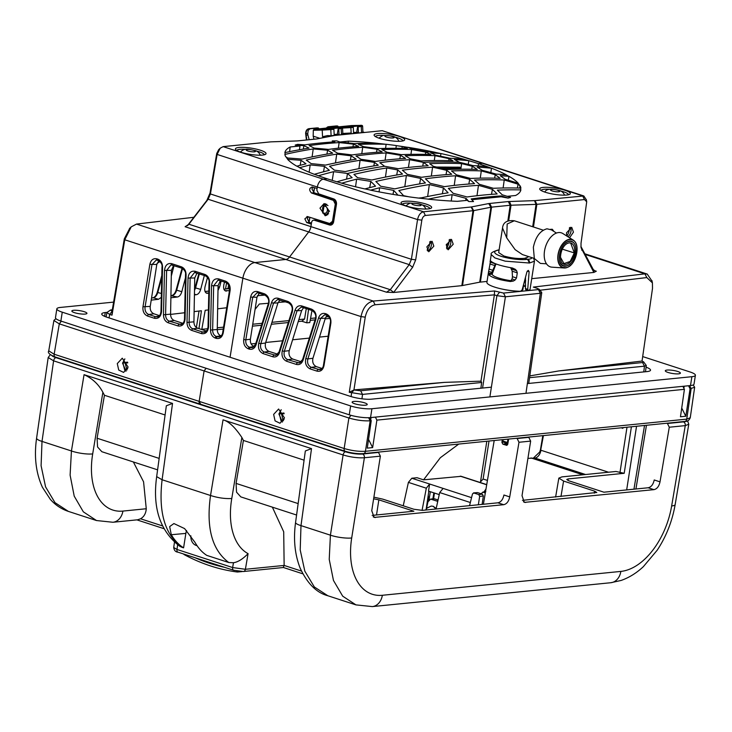 <?xml version="1.0" encoding="UTF-8"?>
<svg xmlns="http://www.w3.org/2000/svg" width="732" height="732" viewBox="0 0 732 732"><rect width="100%" height="100%" fill="white"/><g stroke="black" fill="none" stroke-linecap="round" stroke-linejoin="round"><path stroke-width="1.1" d="M539.96 290.238L646.841 277.565L652.422 282.909L652.505 288.399L642.037 361.077M558.818 370.932L641.991 361.059L643.611 361.882L642.586 362.541L558.818 370.932L529.794 375.909M643.611 361.882L646.274 365.451L644.471 366.183L529.538 377.685M375.388 417.112L376.889 420.122L684.411 389.333L682.883 386.322M684.411 389.333L680.467 416.773L685.811 416.233L690.066 388.774L694.65 387.246L693.195 384.968M376.889 420.122L372.634 447.591L367.29 448.13L371.234 420.69L370.172 420.799C363.594 421.147 356.502 420.223 348.889 417.999L204.1 370.932L199.159 401.365L200.623 404.156M683.889 388.317L684.219 386.194M688.565 385.755L690.066 388.774M685.811 416.233L681.721 408.053M350.957 415.318L348.889 417.999L344.159 448.515C351.772 450.72 358.863 451.653 365.442 451.296L686.753 419.134L690.267 417.716C689.096 420.47 687.257 421.714 684.74 421.44L684.74 421.44A3.056 2.352 -95.7 0 0 686.753 419.134L691.136 388.665L689.617 385.654M652.075 281.207L647.234 274.07L644.901 273.85L533.326 287.09L538.102 288.637L538.468 289.579L503.534 293.075L494.539 290.97L373.256 301.053C367.08 302.435 362.999 307.614 361.022 316.59L349.265 392.297L362.532 394.402L481.656 382.479L480.979 381.162L494.384 294.859L375.058 304.768L373.256 301.053L254.882 262.568L285.828 259.467A7.64 4.612 108 0 0 289.588 256.959A7.64 4.612 -72 0 1 285.828 259.467L254.882 262.568A15.28 9.232 108 0 0 242.887 278.187L230.068 357.253L242.887 278.187A15.28 9.232 -72 0 1 254.882 262.568L136.509 224.084L193.879 217.276M461.846 285.654L393.615 292.489L412.61 267.317L415.685 259.86L421.842 220.158C422.419 217.468 423.608 215.913 425.393 215.483L473.009 210.715L461.846 285.654L479.725 282.177L487.045 281.408M531.716 278.663L593.862 272.441L596.306 271.215L595.098 271.087L593.194 269.385L580.888 246.4M541.662 292.443L539.127 289.167L538.468 289.579L540.344 293.294L541.634 292.416M393.615 292.489L386.542 292.214L185.105 226.728L188.893 224.221L208.144 199.25L210.423 193.962L217.12 154.434L220.204 148.184L223.141 146.629L270.767 141.862L297.43 140.919L317.011 138.915L334.615 135.466L382.241 130.699L483.632 163.392A7.64 4.612 108 0 0 482.425 163.273L478.508 163.666A119.188 24.376 8.9 0 0 468.837 160.692A119.188 24.376 -171.1 0 0 463.932 159.302A932.156 556.018 110.4 0 0 449.933 158.24A925.294 889.554 -140.3 0 0 435.833 155.23A928.862 332.301 -87.9 0 0 430.764 152.842A933.456 570.118 -74.4 0 1 440.765 153.564L440.948 153.546A119.462 24.43 8.9 0 1 464.106 159.283L463.932 159.302M502.911 289.241A14.823 3.029 8.9 0 0 512.729 290.778M521.98 290.32A14.823 3.029 8.9 0 0 522.904 289.479L523.792 283.833M471.133 207L473.009 210.715A7.64 1.528 8.5 0 0 473.686 210.624L490.888 207.238A7.64 1.528 -171.5 0 1 491.565 207.138L510.204 205.271L508.328 201.556L488.738 203.56L471.133 207L423.517 211.768C420.525 212.49 418.539 215.098 417.551 219.591L411.393 259.293L409.215 264.618L390.284 289.698L386.542 292.214M440.765 153.564A119.188 24.376 -171.1 0 0 435.064 152.338L435.247 152.32A119.462 24.43 8.9 0 0 407.678 147.26L407.779 147.333A119.188 24.376 -171.1 0 0 397.503 145.796A929.732 907.085 48.8 0 1 402.243 146.556A933.483 347.27 96.3 0 1 407.44 148.541A928.542 553.868 110.4 0 0 377.877 148.642A928.652 892.784 -140.3 0 0 363.557 146.665A933.327 333.893 -87.9 0 0 358.451 144.424A931.799 569.112 -74.4 0 1 385.874 144.286A119.188 24.376 -171.1 0 0 377.383 143.344A924.873 551.681 110.4 0 0 354.279 143.609A926.959 891.155 -140.3 0 0 340.014 142.054A933.51 333.957 -87.9 0 0 336.903 140.919A119.188 24.376 -171.1 0 0 332.246 140.91A931.131 346.401 96.3 0 1 334.863 141.852A922.649 550.354 -69.6 0 0 304.823 144.863A931.131 895.163 39.7 0 0 297.631 144.378A119.188 24.376 8.9 0 0 296.268 144.762A119.188 24.376 8.9 0 0 295.179 145.092L299.992 145.988L290.165 146.976A119.462 24.43 8.9 0 0 284.885 152.604L285.16 152.576A119.188 24.376 8.9 0 0 285.123 154.379L284.867 154.397A119.462 24.43 8.9 0 0 285.663 156.657L286.075 156.95A119.188 24.376 8.9 0 0 287.859 159.338L287.575 159.292A119.462 24.43 8.9 0 0 296.789 166.182L296.972 166.164A119.188 24.376 8.9 0 0 299.727 167.692L299.544 167.71A119.462 24.43 8.9 0 0 314.257 174.289L314.431 174.271A119.188 24.376 8.9 0 0 318.383 175.753A119.188 24.376 8.9 0 0 327.25 178.809L323.334 179.203A7.64 4.612 108 0 0 317.331 187.008A7.64 4.612 -72 0 1 323.334 179.203L327.25 178.809A119.188 24.376 8.9 0 0 336.912 181.783A119.188 24.376 -171.1 0 0 341.817 183.174A932.156 569.322 -74.4 0 1 356.621 179.166A925.294 902.757 48.8 0 1 370.831 181.435A928.862 345.559 96.3 0 1 375.534 186.166A933.456 556.796 110.4 0 0 364.984 188.902L364.81 188.92A119.462 24.43 8.9 0 1 341.652 183.192L341.817 183.174M471.847 199.708L501.081 196.78L508.127 198.097A931.131 908.458 -131.2 0 0 501.2 195.929A922.649 563.521 105.6 0 0 471.152 198.939A931.131 333.106 -87.9 0 1 473.513 201.556A119.188 24.376 -171.1 0 1 468.855 201.556L467.181 200.348L457.354 201.327A119.462 24.43 8.9 0 1 428.101 199.159L428.376 199.131A119.188 24.376 -171.1 0 1 419.875 198.189L419.619 198.207A119.462 24.43 8.9 0 1 409.426 196.89L408.255 196.679A119.188 24.376 -171.1 0 1 397.979 195.142L398.071 195.206A119.462 24.43 8.9 0 1 370.511 190.155L370.694 190.137A119.188 24.376 -171.1 0 1 364.984 188.902M508.127 198.097A119.188 24.376 8.9 0 0 509.49 197.713A119.188 24.376 8.9 0 0 510.57 197.375A933.51 897.45 39.7 0 0 505.775 195.874A933.51 897.45 39.7 0 0 502.161 194.767A926.959 331.614 92.1 0 0 500.889 193.504A926.959 331.614 92.1 0 0 497.376 190.137A924.873 564.875 105.6 0 1 520.598 189.899L520.873 189.872A119.462 24.43 8.9 0 1 520.864 189.89L520.873 189.872M507.239 196.332L515.593 195.499A119.462 24.43 8.9 0 0 520.864 189.89M520.598 189.899A119.188 24.376 8.9 0 0 520.635 188.097L520.891 188.069A119.462 24.43 8.9 0 0 520.086 185.818L519.683 185.516A119.188 24.376 8.9 0 0 517.89 183.137L518.174 183.183A119.462 24.43 8.9 0 0 508.969 176.293L508.786 176.311A119.188 24.376 8.9 0 0 506.032 174.783L506.215 174.765A119.462 24.43 8.9 0 0 491.501 168.186L491.328 168.204A119.188 24.376 8.9 0 0 487.375 166.713A119.188 24.376 8.9 0 0 478.508 163.666L478.152 165.935L478.508 163.666L482.425 163.273A7.64 4.612 -72 0 1 483.632 163.392L583.816 195.966L534.991 200.614L508.328 201.556M564.839 190.238A15.482 3.166 8.9 0 0 543.281 187.401A15.482 3.166 8.9 0 0 539.969 189.561A15.482 3.166 8.9 0 0 545.194 192.205A15.482 3.166 8.9 0 0 566.751 195.032A15.482 3.166 8.9 0 0 569.844 194.236A15.482 3.166 8.9 0 0 564.839 190.238M426.189 204.118A15.482 3.166 8.9 0 0 404.631 201.282A15.482 3.166 8.9 0 0 401.319 203.441A15.482 3.166 8.9 0 0 406.544 206.085A15.482 3.166 8.9 0 0 428.101 208.913A15.482 3.166 8.9 0 0 431.194 208.117A15.482 3.166 8.9 0 0 426.189 204.118M446.255 244.909L451.479 239.355L453.218 244.213L448.149 249.813L446.255 244.909M426.866 246.849L432.09 241.295L433.829 246.153L428.76 251.753L426.866 246.849M218.685 149.667L216.736 153.473L210.038 193.001L206.863 200.431L208.144 199.25L308.684 231.934L289.588 256.959L308.684 231.934A7.64 4.612 108 0 0 310.908 226.627A7.64 4.612 -72 0 1 308.684 231.934L409.215 264.618L412.61 267.317M206.131 368.269L204.1 370.932L206.131 368.269M313.635 220.167L316.471 219.92L314.357 220.25A3.056 2.361 85 0 0 313.635 220.167A3.056 2.361 85 0 0 311.585 222.455L310.908 226.627L311.32 224.12L306.671 222.555L304.851 218.85L307.632 216.608L306.909 216.553M317.194 220.003L331.898 224.651M314.357 220.25L329.492 224.989A4.584 3.541 -95 0 0 330.58 225.117A4.584 3.541 -95 0 0 333.655 221.677L336.445 204.475A4.584 3.541 -95 0 0 333.728 198.921L318.649 193.843L316.828 190.137L317.331 187.008L417.551 219.591L421.842 220.158M314.54 187.685L313.772 192.608M309.901 217.322L309.114 222.299L307.321 218.594L308.401 216.855M314.394 187.639L313.625 192.525M309.755 217.276L308.977 222.244M323.452 365.305L323.992 365.634C322.922 370.008 320.589 371.847 317.002 371.142L310.112 368.901A1.528 0.924 108 0 1 311.283 367.345C308.145 365.79 307.001 362.981 307.861 358.918L320.616 318.383A1.528 0.458 -162.5 0 1 318.585 317.834C319.948 314.284 322.181 312.875 325.273 313.58L326.271 313.909C329.72 315.492 331.248 318.576 330.864 323.178L330.324 322.849L323.452 365.305C323.132 367.546 321.97 369.02 319.957 369.715L311.283 367.345L316.453 366.668C313.314 365.112 312.143 362.313 312.948 358.259L325.347 318.219L327.186 315.446M316.453 366.668L322.043 368.471M259.238 293.322L256.969 297.247L250.39 339.218C250.106 342.896 251.351 345.367 254.132 346.629L254.205 346.648M288.692 302.856A1.528 0.924 -72 0 1 288.481 302.828C291.839 305.061 292.946 307.934 291.793 311.439L279.057 351.991L275.79 355.368L264.234 352.046L269.047 351.424C265.908 349.869 264.737 347.069 265.533 343.015L277.95 302.938L279.935 300.056M269.047 351.424L277.794 354.233M303.57 307.733L301.648 310.578L289.241 350.637C288.445 354.691 289.616 357.49 292.754 359.046L301.374 361.818M310.112 368.901C306.223 366.942 304.796 363.438 305.82 358.369A1.528 0.458 17.5 0 0 307.861 358.918L312.948 358.259M312.216 310.505A1.528 0.924 -72 0 1 312.006 310.478A1.528 0.924 -72 0 1 311.512 309.105C315.401 311.063 316.828 314.568 315.803 319.628A1.528 0.458 -162.6 0 1 315.318 319.097L302.572 359.641A1.528 0.458 17.4 0 0 303.066 360.181C301.703 363.731 299.47 365.149 296.378 364.435L286.596 361.251C282.708 359.302 281.271 355.789 282.305 350.729A1.528 0.458 17.5 0 0 284.336 351.269L297.091 310.734L301.145 307.147L302.106 307.239M301.648 310.578L297.091 310.734A1.528 0.458 -162.5 0 1 295.06 310.185C296.423 306.644 298.656 305.226 301.758 305.939L311.512 309.105M288.472 302.828A1.528 0.924 -72 0 1 287.987 301.465C291.876 303.414 293.312 306.918 292.288 311.988A1.528 0.458 -162.6 0 1 291.793 311.448M279.057 351.991A1.528 0.458 17.4 0 0 279.542 352.531C278.187 356.081 275.955 357.5 272.853 356.786L263.072 353.602A1.528 0.924 108 0 1 264.234 352.046C261.104 350.5 259.961 347.691 260.812 343.628L273.576 303.085A1.528 0.458 -162.5 0 1 271.545 302.545C272.908 298.995 275.131 297.576 278.233 298.29L287.987 301.465M263.072 353.602C259.183 351.653 257.755 348.139 258.78 343.079A1.528 0.458 17.5 0 0 260.812 343.628L265.533 343.015M264.947 295.179A1.528 0.924 -72 0 1 264.472 293.816C268.351 295.765 269.788 299.278 268.763 304.338A1.528 0.458 -162.6 0 1 268.269 303.798L255.532 344.342A1.528 0.458 17.4 0 0 256.026 344.882C254.663 348.432 252.43 349.85 249.338 349.137L248.313 348.807C244.863 347.224 243.335 344.132 243.719 339.538L245.815 339.831L252.714 297.384L257.005 292.791L257.966 292.882M243.719 339.538L250.618 297.091C251.689 292.718 254.022 290.878 257.609 291.583L264.462 293.816M361.947 398.812L362.532 394.402L360.647 390.769L353.931 389.982L365.241 317.157C366.814 309.993 370.09 305.857 375.058 304.768M351.104 396.598L351.58 393.047L353.931 389.982L349.265 392.297M354.004 389.891L444.416 382.378L480.979 381.162M360.647 390.769L444.416 382.378M499.316 292.526L496.9 295.673L494.384 294.859L494.539 290.97M480.887 388.216L481.656 382.479M482.571 388.052L496.9 295.673L505.409 296.789L540.344 293.294L526.088 392.471M325.347 318.219L320.616 318.383L324.669 314.797L325.63 314.888M302.572 359.641L299.315 363.017L287.758 359.696A1.528 0.924 108 0 0 286.596 361.251M292.754 359.046L287.758 359.696C284.62 358.14 283.485 355.331 284.336 351.269L289.241 350.637M277.95 302.938L273.576 303.085L277.629 299.498L278.59 299.589M265.167 295.216A1.528 0.924 -72 0 1 264.966 295.188C268.315 297.412 269.422 300.285 268.269 303.798M255.532 344.342L252.275 347.718L249.475 347.252C246.702 345.989 245.476 343.509 245.815 339.831L250.39 339.218M282.396 422.044L278.91 413.964L281.234 409.728M284.483 417.926L279.963 423.252L275.067 420.873L273.64 414.394L278.618 409.023L284.483 417.926M371.234 420.69L369.697 417.661M370.721 419.674L371.051 417.542M372.634 447.591L368.544 439.41M503.085 439.63L502.884 441.021L504.796 442.787L506.992 443.5L507.413 442.494L502.884 441.021M507.88 443.409L506.992 443.5M507.944 439.145L507.413 442.494L508.054 442.43M468.251 164.425L468.837 160.692A933.437 563.786 -72 0 0 454.435 159.576A930.39 339.685 -85.8 0 1 459.339 162.284A933.51 563.841 108 0 0 423.352 162.394A933.51 563.841 -72 0 1 459.339 162.284A930.39 901.641 43.7 0 1 472.964 165.597A933.437 563.786 -72 0 1 487.375 166.713M332.237 180.383L333.609 171.672A930.39 901.641 -136.3 0 1 347.471 173.484L346.584 179.12L347.471 173.484A933.51 563.841 -72 0 1 384.565 166.274A933.135 340.691 -85.8 0 0 379.798 162.696A933.437 563.786 108 0 1 409.627 159.704A933.135 904.304 43.7 0 1 423.352 162.394L422.767 166.1L423.352 162.394A933.135 340.691 94.2 0 1 428.156 165.734A933.437 563.786 -72 0 0 398.327 168.717A933.135 904.304 -136.3 0 0 384.565 166.274A933.51 563.841 108 0 0 347.471 173.484A930.39 339.685 94.2 0 1 352.138 177.693A933.437 563.786 108 0 0 336.912 181.783M418.585 198.088L421.769 197.768M449.21 239.73A8.445 5.106 -72 0 1 449.073 242.063A8.445 5.106 -72 0 1 446.502 248.111M429.821 241.67A8.445 5.106 -72 0 1 429.675 244.003A8.445 5.106 -72 0 1 427.113 250.051M569.441 227.698A8.445 5.106 -72 0 1 569.295 230.031A8.445 5.106 -72 0 1 566.778 236.015M550.135 189.295A13.899 2.846 8.9 0 0 544.242 189.268A13.899 2.846 8.9 0 0 541.067 190.448M568.526 194.749A13.899 2.846 8.9 0 0 563.603 191.811A13.899 2.846 8.9 0 0 560.255 190.878M550.94 229.226A5.609 3.386 -72 0 1 551.242 229.757M550.519 229.381L552.321 229.262L553.987 231.486M534.991 200.614L536.858 204.329L584.484 199.561L586.716 201.785L581.016 243.308L581.034 247.672L593.862 272.441M566.696 235.96L566.486 232.877L571.71 227.323L573.449 232.172L569.56 237.772M586.387 199.891L583.816 195.966M533.463 226.993L536.858 204.329A7.64 1.519 -171.5 0 1 536.053 204.374L511.018 205.216A7.64 1.519 8.5 0 0 510.204 205.271L507.862 220.872M570.329 227.286A5.609 3.386 -72 0 1 570.969 231.339A5.609 3.386 -72 0 1 567.822 236.674M402.417 204.329A13.899 2.846 -171.1 0 1 405.592 203.148A13.899 2.846 -171.1 0 1 411.485 203.176M421.605 204.759A13.899 2.846 -171.1 0 1 424.953 205.692A13.899 2.846 -171.1 0 1 429.876 208.629M450.098 239.318A5.609 3.386 -72 0 1 450.738 243.372A5.609 3.386 -72 0 1 446.987 248.999M430.709 241.258A5.609 3.386 -72 0 1 431.349 245.312A5.609 3.386 -72 0 1 427.598 250.939M370.694 190.137A929.997 568.014 -74.4 0 1 379.633 187.776L379.057 191.875M397.979 195.142A930.262 346.08 96.3 0 0 393.734 190.43A923.125 900.644 -131.2 0 0 379.633 187.776M408.255 196.679A929.732 893.818 -140.3 0 0 403.552 195.673A933.483 333.948 -87.9 0 0 398.839 190.558A928.542 567.126 -74.4 0 1 429.327 184.583A928.652 906.033 48.8 0 1 443.436 187.923A933.327 347.215 96.3 0 1 448.121 192.809A931.799 555.808 110.4 0 0 419.875 198.189M428.376 199.131A924.873 564.875 -74.4 0 1 452.129 194.666A926.959 904.386 48.8 0 1 466.064 198.381A933.51 347.279 96.3 0 1 468.855 201.556M519.683 185.516A929.732 345.879 -83.7 0 0 518.064 184.217A933.483 910.754 -131.2 0 0 504.238 180.008A928.542 567.126 105.6 0 0 474.51 180.063A928.652 332.218 92.1 0 1 477.95 183.046A928.652 332.218 92.1 0 1 479.378 184.318A933.327 897.276 39.7 0 1 483.44 185.452A933.327 897.276 39.7 0 1 493.359 188.289A931.799 555.808 -69.6 0 1 520.635 188.097M508.786 176.311A929.997 568.014 105.6 0 0 500.221 175.698A923.125 330.242 92.1 0 1 505.135 179.276A930.262 894.33 39.7 0 1 517.89 183.137M491.328 168.204A932.156 569.322 105.6 0 0 477.182 167.097A925.294 331.02 92.1 0 1 482.159 170.291A928.862 892.985 39.7 0 1 496.122 174.097A933.456 556.796 -69.6 0 1 506.032 174.783M478.463 185.352A932.092 909.4 -131.2 0 1 491.346 189.021A932.092 909.4 -131.2 0 1 492.416 189.341A932.65 346.959 -83.7 0 1 492.782 189.689A932.65 346.959 -83.7 0 1 497.138 193.962A930.747 555.185 -69.6 0 0 467.071 196.972A932.65 896.627 -140.3 0 0 453.108 193.275A932.092 333.453 -87.9 0 0 448.341 188.371A926.831 566.083 105.6 0 1 478.463 185.352L476.999 195.728M432.575 167.189A933.282 910.553 -131.2 0 1 445.66 170.117A933.282 910.553 -131.2 0 1 446.804 170.391A933.465 347.27 -83.7 0 1 447.197 170.693A933.465 347.27 -83.7 0 1 451.726 174.262A933.456 556.796 -69.6 0 0 421.541 177.29A933.465 897.405 -140.3 0 0 407.285 174.344A933.282 333.874 -87.9 0 0 402.371 170.208A932.156 569.322 105.6 0 1 432.575 167.189L431.322 176.055M454.929 173.621A930.088 332.74 92.1 0 1 456.466 174.857A932.888 896.856 39.7 0 1 460.84 175.936A932.888 896.856 39.7 0 1 470.594 178.434A933.154 556.613 -69.6 0 1 500.166 178.324A930.985 346.346 -83.7 0 0 495.253 174.738A933.236 910.507 -131.2 0 0 481.29 170.913A931.205 568.746 105.6 0 0 451.525 170.977A930.088 332.74 92.1 0 1 454.929 173.621M431.825 165.212A931.278 333.161 92.1 0 1 433.426 166.356A932.211 896.206 39.7 0 1 437.974 167.354A932.211 896.206 39.7 0 1 447.664 169.55A933.501 556.823 -69.6 0 1 477.273 169.431A931.982 346.721 -83.7 0 0 472.268 166.237A932.733 910.022 -131.2 0 0 461.618 163.62A932.733 569.679 105.6 0 0 429.629 163.694A931.278 333.161 92.1 0 1 431.825 165.212M396.707 175.021L397.641 169.934A932.211 346.803 96.3 0 1 402.527 174.07A933.501 556.823 110.4 0 0 371.838 179.99A931.982 895.986 -140.3 0 0 357.6 177.711A932.733 333.682 -87.9 0 0 353.931 174.399A932.733 569.679 -74.4 0 1 386.743 167.985L385.462 177.08M397.641 169.934A931.278 908.595 -131.2 0 0 386.743 167.985M425.42 182.963A933.154 556.613 110.4 0 0 394.768 188.874A930.985 895.026 39.7 0 0 380.64 186.212A933.236 333.865 -87.9 0 0 375.855 181.472A931.205 568.746 -74.4 0 1 406.379 175.497A930.088 907.442 48.8 0 1 420.625 178.443A932.888 347.05 96.3 0 1 425.42 182.963M455.588 175.781A932.815 910.096 -131.2 0 1 468.581 179.084A932.815 910.096 -131.2 0 1 469.697 179.377A933.181 347.16 -83.7 0 1 470.081 179.706A933.181 347.16 -83.7 0 1 474.528 183.631A932.605 556.293 -69.6 0 0 444.388 186.651A933.181 897.139 -140.3 0 0 430.26 183.32A932.815 333.71 -87.9 0 0 425.411 178.8A929.997 568.014 105.6 0 1 455.588 175.781L454.224 185.416M490.815 172.624L491.501 168.186M508.328 180.228L508.969 176.293M520.086 185.818L519.656 188.069M518.064 184.217L517.368 188.014M504.238 180.008L503.113 187.987M501.2 195.929L501.081 196.78M466.064 198.381L465.68 200.495M452.129 194.666L451.232 201.035M443.436 187.923L442.366 193.751M429.327 184.583L427.644 196.515M393.734 190.43L393.011 194.383M370.831 181.435L369.697 187.648M356.621 179.166L355.542 186.779M492.416 189.341L491.501 194.355M446.804 170.391L446.017 174.664M481.29 170.913L480.274 178.141M495.253 174.738L494.622 178.16M461.618 163.62L460.831 169.211M460.638 169.211L460.025 167.198L436.592 167.042M472.268 166.237L471.71 169.275M419.628 183.906L420.625 178.443M406.379 175.497L404.805 186.687M469.697 179.377L468.846 184.025M322.702 210.807L323.48 205.994L323.937 204.786L323.992 206.131C326.426 206.232 327.552 207.787 327.36 210.789C326.38 213.378 324.917 213.964 322.949 212.536L322.702 210.807M322.949 212.536L323.992 206.131M325.392 203.679L323.974 204.759L325.072 204.429L327.991 205.546M328.567 213.36L326.179 214.815L322.611 212.911M524.515 281.106A17.879 3.66 8.9 0 0 525.732 280.85M495.985 263.932L492.261 273.924A17.879 3.66 8.9 0 0 511.146 280.722M264.746 295.115L257.389 295.71M308.565 309.362L306.772 322.83L309.801 322.583L311.978 310.469M285.462 301.849L278.114 302.462M268.415 303.268L259.338 304.018L255.065 309.398M187.438 225.703L188.893 224.221L390.284 289.698L393.679 292.397M397.503 145.796L396.332 145.577A119.462 24.43 8.9 0 0 386.13 144.259L385.563 148.395M377.383 143.344L377.657 143.316A119.462 24.43 8.9 0 0 348.405 141.148L339.877 141.999M332.246 140.91L333.655 141.935M240.92 152.238A15.482 3.166 8.9 0 0 262.477 155.074A15.482 3.166 8.9 0 0 265.57 154.269A15.482 3.166 8.9 0 0 260.565 150.27A15.482 3.166 8.9 0 0 239.007 147.443A15.482 3.166 8.9 0 0 235.704 149.593A15.482 3.166 8.9 0 0 240.92 152.238M379.569 138.357A15.482 3.166 8.9 0 0 401.127 141.185A15.482 3.166 8.9 0 0 404.22 140.388A15.482 3.166 8.9 0 0 399.215 136.39A15.482 3.166 8.9 0 0 377.657 133.563A15.482 3.166 8.9 0 0 374.354 135.713A15.482 3.166 8.9 0 0 379.569 138.357M446.694 247.873L446.749 244.351M54.525 319.802L53.903 320.506L59.301 323.855L204.1 370.932L199.159 401.365A3.056 1.848 -72 0 0 200.147 404.101L55.147 356.96C49.556 354.7 47.424 352.668 48.76 350.866L54.159 354.224L59.301 323.855L61.342 321.202M128.118 367.089L122.271 358.195L117.285 363.566L118.721 370.044L123.607 372.414L128.118 367.089M129.802 228.192L124.312 238.833L112.042 311.338L112.005 315.163L124.76 239.785L131.211 226.865L136.509 224.084M112.005 315.163L109.69 314.403L112.042 311.338M156.849 258.826C153.263 258.122 150.929 259.952 149.859 264.334L142.969 306.781C142.575 311.384 144.103 314.467 147.553 316.05L154.443 318.292C158.542 318.942 160.912 316.672 161.552 311.466L162.559 267.107C162.431 263.081 160.857 260.427 157.847 259.155L156.849 258.826A1.528 0.924 108 0 0 157.334 260.189A1.528 0.924 108 0 0 157.554 260.226M171.617 263.63C167.518 262.98 165.148 265.249 164.508 270.447L163.474 314.797C163.602 318.832 165.167 321.485 168.177 322.757L177.968 325.941C182.067 326.591 184.437 324.313 185.068 319.115L186.084 274.756C185.955 270.721 184.382 268.068 181.371 266.805L171.617 263.63A1.528 0.924 108 0 0 172.102 264.993A1.528 0.924 108 0 0 172.322 265.021M195.133 271.279C191.034 270.62 188.664 272.89 188.032 278.087L186.999 322.446C187.127 326.481 188.691 329.135 191.702 330.407L201.483 333.582C205.582 334.24 207.952 331.962 208.593 326.765L209.608 282.406C209.471 278.37 207.906 275.717 204.896 274.445L195.133 271.279A1.528 0.924 108 0 0 195.618 272.643A1.528 0.924 108 0 0 195.837 272.67M218.658 278.919C214.558 278.27 212.189 280.539 211.548 285.736L210.514 330.086C210.642 334.121 212.216 336.775 215.226 338.047L216.251 338.385C219.838 339.09 222.162 337.251 223.233 332.877L230.113 290.421C230.498 285.819 228.97 282.735 225.52 281.152L218.658 278.919A1.528 0.924 108 0 0 219.143 280.292A1.528 0.924 108 0 0 219.362 280.319M198.985 328.622L201.401 310.752L194.108 311.612M184.656 312.738L170.574 314.403M201.776 329.537L205.198 310.295L208.41 309.92M217.651 308.822L226.71 307.751M229.473 290.714L224.925 290.659M224.55 282.049L223.891 284.565C223.123 288.683 223.983 290.851 226.463 291.071L225.639 291.016M221.183 280.951L219.563 287.127L218.063 286.697M217.99 290.467L219.563 287.127M208.794 293.203L206.049 292.937M207.504 277.373L205.015 286.843C204.246 290.961 205.106 293.129 207.586 293.34L206.763 293.285M204.347 275.479L200.687 289.405L195.554 287.923L194.502 290.43M194.438 294.2L196.258 294.722C198.28 294.31 199.754 292.544 200.687 289.405M196.258 294.722L194.419 294.941M185.452 277.849L181.81 291.684L176.677 290.201C175.689 293.276 174.216 295.051 172.258 295.518A1.528 1.208 -96.8 0 0 171.883 295.49C173.749 294.941 175.177 293.102 176.156 289.973L176.677 290.201L182.552 268.47M170.922 295.673L177.391 297C179.404 296.588 180.877 294.813 181.81 291.684M177.391 297L170.885 297.768M171.288 276.11L174.042 265.625M151.542 298.006L153.381 297.796L158.515 299.269L151.213 300.138M159.933 261.498L157.014 263.493M158.515 299.269L161.305 297.366M182.936 323.343L174.344 320.515C171.91 319.536 170.657 317.413 170.583 314.147L171.398 270.337L173.585 265.478M159.475 315.638L153.903 313.799C151.167 312.537 149.941 310.066 150.234 306.388L156.794 264.472L158.817 260.711M221.128 335.897L221.027 335.86C218.594 334.881 217.34 332.758 217.267 329.492L218.081 285.645L220.387 280.695M206.397 331.056L197.686 328.192C195.252 327.204 193.998 325.081 193.925 321.824L194.739 277.986L196.981 273.082M209.608 282.406L209.041 282.287L208.034 326.646L208.593 326.765M208.034 326.646C207.687 329.894 206.488 331.733 204.448 332.163L202.654 332.026A1.528 0.924 -72 0 0 201.483 333.582M205.994 331.44L202.654 332.026L192.864 328.842C190.448 327.826 189.195 325.703 189.112 322.473L190.146 278.123L194.547 272.487L195.49 272.578M186.084 274.756L185.525 274.637L184.51 318.996C184.162 322.245 182.973 324.084 180.923 324.514L169.348 321.202C166.923 320.177 165.67 318.054 165.588 314.833L166.621 270.474L171.023 264.838L171.974 264.929M184.51 318.996L185.068 319.115M177.968 325.941A1.528 0.924 -72 0 1 179.13 324.377L182.469 323.791M162.559 267.107L162.001 266.997L160.985 311.347L161.552 311.466M160.985 311.347C160.637 314.595 159.448 316.444 157.407 316.865L155.605 316.736A1.528 0.924 -72 0 0 154.443 318.292M158.945 316.142L155.605 316.736L148.715 314.495C145.942 313.232 144.726 310.761 145.055 307.074L151.954 264.627L156.255 260.034L157.206 260.135M142.969 306.781L150.234 306.388M230.113 290.421L229.574 290.092L222.693 332.548C222.491 334.606 221.32 336.079 219.197 336.967L216.388 336.491C213.964 335.476 212.71 333.353 212.628 330.123L213.662 285.773L218.072 280.127L219.014 280.228M222.693 332.548L223.233 332.877M196.368 327.506L199.049 311.027M329.803 318.402L325.145 318.868M315.071 319.875L310.194 320.369M205.71 330.827L206.68 330.727M217.258 329.675L223.26 329.071M252.439 326.152L261.534 325.237M271.343 324.258L288.298 322.556M298.244 321.558L301.776 321.211L304.567 319.042L306.269 308.611M306.772 322.83L301.776 321.211M251.158 343.93L255.807 343.464M265.707 342.475L282.57 340.792M292.599 339.785L309.343 338.111M319.5 337.095L328.156 336.226M328.714 316.627L325.905 316.91M315.574 317.935L310.542 318.447M124.87 358.9L122.555 363.127L126.041 371.216M311.484 223.104L309.142 222.308L306.671 222.555M216.736 153.473L217.12 154.434L317.331 187.008L317.093 188.481L312.436 187.035C309.16 187.996 308.84 189.972 311.466 192.983L333.472 200.394L335.293 204.1L332.502 221.302L329.72 223.507L307.632 216.608M330.471 223.608L329.72 223.507M312.436 187.035L311.933 186.962M319.966 208.172L325.237 215.803L329.29 211.2L324.111 203.56L319.966 208.172M332.502 221.302L333.344 221.22L331.715 223.315M330.727 223.562L331.999 223.434M333.344 221.22L336.034 204.027L335.293 204.1M312.893 187.182L311.951 189.03L314.055 192.726L334.734 199.754L336.034 204.027M333.609 171.672A933.437 563.786 108 0 0 318.383 175.753M409.627 159.704L408.41 167.454M446.383 244.241L448.323 244.845M223.946 289.277L229.647 288.179M112.06 311.237L110.559 310.02L112.325 309.691M107.275 312.235L106.927 312.61L109.69 314.403L109.022 317.898M206.863 200.431L187.621 225.41M264.252 154.781A13.899 2.846 8.9 0 0 259.329 151.844A13.899 2.846 8.9 0 0 255.98 150.911M245.861 149.328A13.899 2.846 8.9 0 0 239.977 149.31A13.899 2.846 8.9 0 0 236.802 150.49M394.63 137.03A13.899 2.846 -171.1 0 1 397.979 137.964A13.899 2.846 -171.1 0 1 402.902 140.901M375.452 136.6A13.899 2.846 -171.1 0 1 378.627 135.429A13.899 2.846 -171.1 0 1 384.51 135.447M435.064 152.338A929.997 554.737 110.4 0 0 426.582 151.762A923.125 887.468 39.7 0 0 412.482 149.154A930.262 332.795 -87.9 0 0 407.779 147.333M285.16 152.576A924.873 551.681 -69.6 0 1 309.032 148.139A926.959 344.845 -83.7 0 0 305.29 146.309A926.959 344.845 -83.7 0 0 303.917 145.668A933.51 910.773 -131.2 0 0 300.166 145.412A933.51 910.773 -131.2 0 0 295.179 145.092M286.075 156.95A929.732 332.612 92.1 0 1 287.731 158.02A933.483 897.423 39.7 0 1 302.051 159.091A928.542 553.868 -69.6 0 1 332.694 153.171A928.652 345.477 -83.7 0 0 329.116 151.094A928.652 345.477 -83.7 0 0 327.616 150.27A933.327 910.599 -131.2 0 0 323.443 149.859A933.327 910.599 -131.2 0 0 313.223 148.953A931.799 569.112 105.6 0 0 285.123 154.379M296.972 166.164A929.997 554.737 -69.6 0 1 305.994 163.831A923.125 343.418 -83.7 0 0 301.072 160.308A930.262 907.616 -131.2 0 0 287.859 159.338M314.431 174.271A932.156 556.018 -69.6 0 1 329.363 170.309A925.294 344.223 -83.7 0 0 324.505 166.374A928.862 906.243 -131.2 0 0 310.176 164.92A933.456 570.118 105.6 0 0 299.727 167.692M339.136 142.594A932.65 909.931 48.8 0 1 353.437 144.149A932.092 346.758 96.3 0 1 358.625 146.4A926.831 552.852 -69.6 0 0 328.503 149.41A932.092 896.096 39.7 0 0 315.236 148.184A932.092 896.096 39.7 0 0 314.129 148.084A932.65 333.655 92.1 0 0 313.735 147.891A932.65 333.655 92.1 0 0 309.078 145.604A930.747 568.471 105.6 0 1 339.136 142.594L338.349 148.175M386.13 152.933A933.465 910.727 48.8 0 1 400.477 155.321A933.282 347.197 96.3 0 1 405.555 158.405A932.156 556.018 -69.6 0 0 375.351 161.424A933.282 897.231 39.7 0 0 362.12 159.448A933.282 897.231 39.7 0 0 360.958 159.283A933.465 333.938 92.1 0 0 360.556 159.009A933.465 333.938 92.1 0 0 355.944 155.962A933.456 570.118 105.6 0 1 386.13 152.933L385.105 160.198M352.705 156.858A930.088 346.007 -83.7 0 0 351.131 155.852A932.888 910.178 -131.2 0 0 346.675 155.294A932.888 910.178 -131.2 0 0 336.72 154.123A933.154 569.935 105.6 0 0 306.223 160.088A930.985 333.06 92.1 0 1 311.146 163.62A933.236 897.185 39.7 0 1 325.475 165.093A931.205 555.451 -69.6 0 1 356.164 159.173A930.088 346.007 -83.7 0 0 352.705 156.858M376.065 163.575A931.278 346.456 -83.7 0 0 374.473 162.403A932.211 909.51 -131.2 0 0 369.88 161.699A932.211 909.51 -131.2 0 0 360.08 160.271A933.501 570.155 105.6 0 0 329.546 166.237A931.982 333.417 92.1 0 1 334.442 170.181A932.733 896.709 39.7 0 1 345.275 171.581A932.733 556.366 -69.6 0 1 378.252 165.222A931.278 346.456 -83.7 0 0 376.065 163.575M405.217 155.751A933.501 570.155 -74.4 0 1 434.991 155.687A931.982 909.29 48.8 0 1 449.1 158.707A932.733 346.995 96.3 0 1 452.962 160.802A932.733 556.366 110.4 0 0 421.138 160.93A931.278 895.3 39.7 0 0 410.268 158.826A932.211 333.49 -87.9 0 0 405.217 155.751M411.631 149.538A930.985 908.311 -131.2 0 1 425.759 152.146A933.236 347.178 96.3 0 1 430.91 154.534A931.205 555.451 110.4 0 0 401.301 154.653A930.088 894.165 -140.3 0 0 386.972 152.256A932.888 333.737 -87.9 0 0 381.894 149.602A933.154 569.935 -74.4 0 1 411.631 149.538L410.945 154.361M362.706 147.278A933.181 910.452 48.8 0 1 377.044 149.255A932.815 347.023 96.3 0 1 382.186 151.917A929.997 554.737 -69.6 0 0 352.01 154.937A932.815 896.782 39.7 0 0 338.751 153.327A932.815 896.782 39.7 0 0 337.608 153.198A933.181 333.838 92.1 0 0 337.205 152.961A933.181 333.838 92.1 0 0 332.566 150.298A932.605 569.597 105.6 0 1 362.706 147.278L361.791 153.711M310.176 164.92L309.151 172.221M324.505 166.374L323.517 171.8M301.072 160.308L300.157 165.322M313.223 148.953L312.097 156.904M327.616 150.27L326.911 154.113M289.588 151.652L290.165 146.976M299.992 145.988L299.461 149.749M303.917 145.668L303.286 149.081M348.176 142.914L348.405 141.148M402.243 146.556L401.905 148.386M396.332 145.577L395.902 148.303M440.563 156.209L440.948 153.546M443.464 168.589A928.258 560.666 -72 0 1 459.806 168.817L459.961 169.037M459.971 168.516L460.062 169.119M457.674 167.116L459.303 167.692A929.183 561.224 -72 0 0 438.733 167.518M353.437 144.149L352.952 146.784M400.477 155.321L399.837 158.798M350.353 160.116L351.131 155.852M336.72 154.123L335.476 162.916M373.832 165.926L374.473 162.403M360.08 160.271L358.9 168.644M449.1 158.707L448.743 160.665M434.991 155.687L434.305 160.555M425.759 152.146L425.347 154.379M377.044 149.255L376.486 152.311M323.892 204.859L322.574 207.925L322.693 210.907M325.054 214.732L326.527 215.428M304.567 319.042L298.848 319.619M288.911 320.607L271.947 322.309M262.148 323.288L252.741 324.23M223.571 327.149L217.294 327.78M207.696 328.741L201.812 329.327M151.551 297.933L153.006 297.768A1.528 1.208 -96.8 0 1 153.381 297.796C155.34 297.329 156.813 295.554 157.801 292.48L161.397 293.514M327.607 128.384L329.51 126.828L337.791 126.023M337.004 125.995A4.584 2.891 94.5 0 0 336.683 125.941A4.584 2.891 94.5 0 0 336.354 125.941L339.675 127.176M309.206 139.739L307.916 135.145L306.067 134.999A57.306 36.197 -85.5 0 1 306.854 139.977M305.903 134.67L306.077 133.535L307.742 133.672L307.916 135.145M307.742 133.672L308.218 130.323L310.121 128.768L318.402 127.963M317.615 127.935A4.584 2.891 94.5 0 0 317.295 127.88A4.584 2.891 94.5 0 0 316.965 127.89L320.277 129.116M351.543 125.721L333.737 127.578M358.415 132.272L353.565 132.757L353.291 127.359A0.915 0.705 -95.7 0 0 352.842 126.535L357.692 126.05A0.915 0.705 84.3 0 1 358.14 126.874L358.415 132.272L353.556 132.483M357.692 126.05L356.713 132.309M333.902 129.299A0.915 0.705 -95.7 0 0 333.453 128.484L338.294 127.999A0.915 0.705 84.3 0 1 338.751 128.814L339.026 134.212L334.176 134.697L333.902 129.299L330.8 129.61L331.111 135.713L361.553 132.666L361.242 126.563A0.915 0.705 -95.7 0 0 360.492 125.666L351.607 125.556L334.561 127.267M342.823 133.471L351.15 133.004L341.451 133.974L342.841 133.746L342.567 128.347L338.751 128.814M349.64 126.316L348.029 126.343C339.309 126.718 336.683 126.984 340.142 127.139L340.572 127.688L340.142 127.139L341.734 127.112C347.801 127.02 356.347 126.169 349.64 126.316L349.283 126.947M357.591 125.52L355.981 125.547C347.261 125.922 344.635 126.188 348.093 126.343L348.514 126.892L348.093 126.343L349.686 126.316C355.752 126.224 364.298 125.373 357.591 125.52L357.234 126.151M339.026 134.212L334.167 134.432M338.294 127.999L337.315 134.249M330.251 128.256L328.641 128.292C319.921 128.667 317.295 128.924 320.753 129.079L321.174 129.637L320.753 129.079L322.345 129.052C328.403 128.96 336.949 128.109 330.251 128.256L329.894 128.896M338.202 127.46L336.592 127.496C327.872 127.871 325.246 128.127 328.705 128.283L329.125 128.841L328.705 128.283L330.297 128.256C336.354 128.164 344.9 127.313 338.202 127.46L337.845 128.1M333.435 128.375L330.041 128.713A0.915 0.705 84.3 0 1 330.8 129.61L322.208 130.086L322.547 136.747L327.442 135.594L329.876 136.381M331.111 135.713L327.442 135.594M364.335 132.492L362.926 132.062L362.633 126.334L358.14 126.874M362.926 132.035L361.553 132.666M313.918 139.263L313.177 136.152L313.305 130.25L322.208 130.086A0.915 0.586 -91.1 0 1 322.739 129.116L330.041 128.713M342.567 128.347C342.567 127.414 341.624 127.103 339.74 127.414A0.915 0.586 -91.1 0 0 339.712 127.414L331.468 127.725M313.305 130.25L314.568 129.262L322.739 129.116M313.79 129.5L331.532 127.569L314.486 129.271M313.177 136.152L319.921 138.339M352.824 126.435L333.865 127.487M322.766 129.61L322.345 129.052L322.766 129.61M328.641 128.292L328.284 128.924M330.718 128.814L330.297 128.256L330.718 128.814M336.592 127.496L336.235 128.127M342.155 127.661L341.734 127.112L342.155 127.661M348.029 126.343L347.682 126.984M355.981 125.547L355.633 126.188M350.106 126.865L349.686 126.316L350.106 126.865M570.841 264.984A14.823 8.949 -72 0 1 564.198 267.976A14.823 8.949 -72 0 1 558.031 254.562A14.823 8.949 -72 0 1 573.257 240.105A14.823 8.949 -72 0 1 576.871 246.437M562.954 267.427L565.433 267.683C575.956 267.454 581.977 242.155 571.93 239.822A14.521 8.766 108 0 0 569.633 239.584A14.521 8.766 108 0 0 558.589 252.723A14.521 8.766 108 0 0 562.954 267.427A14.521 8.766 108 0 0 565.241 267.665M573.257 240.105L562.881 233.554A17.879 10.797 108 0 0 544.517 250.994A17.879 10.797 108 0 0 551.946 267.171L564.198 267.976M556.466 233.06L551.379 229.848L546.987 228.805C540.17 230.617 535.623 236.802 533.344 247.334L534.333 258.533L540.408 263.41L546.475 263.804M514.331 220.771L507.166 223.983L506.727 237.882L502.527 228.018C503.113 222.372 507.047 219.957 514.331 220.771L543.263 230.177M502.527 228.027L498.675 252.613L503.891 255.99C511.275 258.131 518.174 258.908 524.588 258.332L527.973 257.124L528.083 256.41M534.287 258.433L522.41 254.571L515.108 249.63L506.727 237.882M490.12 261.782L491.254 254.544L494.878 257.911L505.162 261.159L529.456 263.017L527.598 259.311L524.588 258.332M499.078 250.051A18.785 4.227 8 0 0 499.059 250.051A18.794 4.218 -172 0 0 501.301 256.356A18.794 4.218 -172 0 0 527.552 259.311A18.785 4.218 7.9 0 0 527.598 259.311L527.635 259.302A3.056 2.361 85.8 0 1 529.501 262.312M525.503 277.364L525.42 288.564L525.796 289.762L528.248 290.503A21.85 4.465 8.9 0 0 530.087 289.094L531.734 278.553M527.552 259.311A3.056 2.333 82.1 0 1 529.456 263.017L534.452 261.205L533.692 258.24M528.248 290.503L527.717 289.314L529.126 271.673L528.339 270.401A21.85 4.465 -171.1 0 1 528.294 270.401A21.85 4.465 -171.1 0 1 528.248 270.41L526.921 271.892L522.163 289.863L520.58 291.272A21.85 4.465 8.9 0 1 498.053 288.097A21.85 4.465 8.9 0 1 486.908 282.332L488.628 271.343L488.528 274.445C491.218 277.446 498.492 279.816 510.341 281.536L513.416 281.033L515.154 279.963L516.49 278.004L517.295 272.862L516.6 270.703L515.246 269.303L512.455 268.022C500.67 265.936 493.395 263.575 490.641 260.931L488.628 271.343L491.748 272.359L495.052 265.387L495.107 263.593M533.299 268.571L531.771 278.279M523.49 285.773A18.492 3.779 -171.1 0 1 525.503 286.862M490.641 260.931L490.083 262.083L495.152 263.73M510.634 267.711L512.153 270.95L512.455 276.934L512.034 278.956L510.341 281.536M495.052 265.387L495.683 263.822M492.599 273.009A18.492 3.779 8.9 0 0 491.877 273.484M488.409 272.908L490.467 273.576L488.747 274.518L491.611 274.198L492.993 270.602M525.146 280.997L525.567 285.462M525.512 286.715A17.376 3.55 8.9 0 0 525.338 286.523A17.376 3.55 8.9 0 0 523.563 285.306M562.322 249.164L574.318 252.933L570.21 261.425L563.979 263.612L560.428 257.207M574.318 252.933L570.686 243.006L569.203 242.868M565.754 264.408A11.154 6.734 -72 0 1 563.988 264.234C557.592 263.062 560.419 244.067 569.322 242.859L570.887 243.015A11.154 6.734 -72 0 1 574.236 254.315A11.154 6.734 -72 0 1 565.754 264.408M569.478 242.814A11.154 6.734 -72 0 1 570.887 243.015M559.44 260.135A12.682 7.659 108 0 0 563.521 265.689L565.708 265.908C574.94 265.716 580.174 243.591 571.363 241.56A12.682 7.659 108 0 0 569.359 241.359A12.682 7.659 108 0 0 564.802 243.646M563.521 265.689A12.682 7.659 108 0 0 565.516 265.89M570.438 263.557A12.993 7.842 -72 0 1 565.47 266.183A12.993 7.842 -72 0 1 563.42 265.972C555.908 264.472 559.193 242.557 569.597 241.084L571.454 241.267A12.993 7.842 -72 0 1 575.709 247.352M569.752 241.038A12.993 7.842 -72 0 1 571.454 241.267M491.611 274.198L492.233 274.409M490.467 273.576L491.748 272.359M499.059 250.051A3.056 2.333 -97.9 0 0 498.227 249.978L499.078 250.033A3.056 2.361 -94.2 0 0 498.419 249.951A3.056 2.361 -94.2 0 0 498.41 249.951L499.096 249.914M469.56 505.647L472.488 493.908L473.851 492.947A160.299 32.784 8.9 0 0 477.694 492.645L482.388 494.173L483.321 496.012L482.123 504.394M507.688 444.452L505.849 443.848L504.915 442.027M473.485 492.901L478.737 494.539L479.652 496.378L478.353 504.769M506.773 445.34L502.829 444.15L501.914 442.32L502.298 439.712M507.102 445.221L506.343 445.294L507.743 444.223L508.649 439.072M516.417 438.294L517.158 438.532L518.988 442.274L509.728 496.9C508.731 501.429 506.709 504.028 503.689 504.696L497.897 502.811L422.382 510.369L413.873 509.252L382.818 499.151L373.887 497.165M483.394 504.266L494.201 440.518M524.295 502.308L522.026 495.665L530.654 441.103L528.788 437.37L528.056 437.132M485.316 492.965L482.772 492.142L481.226 493.789M485.819 491.675L482.772 492.142A160.299 32.784 8.9 0 0 485.508 491.803M162.467 525.896L140.562 518.787L137.744 519.775L112.92 522.264A15.28 11.767 84.3 0 0 122.939 511.082L146.263 508.74L143.573 481.821L133.37 461.965M140.562 518.787C144.012 516.801 145.915 513.452 146.263 508.74M68.424 511.412C61.378 509.069 55.348 505.053 50.334 499.37L42.419 487.283C35.905 472.954 33.965 456.576 36.6 438.139A15.28 3.148 8.2 0 0 42.008 441.414L41.093 465.717L45.576 486.881L55.001 502.655L68.369 511.394L96.505 520.543L83.338 511.833L74.216 496.15L70.107 475.123L71.434 450.976A15.28 3.386 9.4 0 0 92.689 453.904L102.883 392.288L104.438 395.262L97.091 438.221L97.566 446.996L101.858 451.717M165.093 414.98L104.438 395.262M377.767 452.175L378.508 452.422L380.375 456.155L371.746 510.716L374.189 517.423L503.689 504.696M524.469 502.372L653.969 489.644C656.997 488.985 659.01 486.387 660.017 481.848L669.277 427.223L667.438 423.489L666.706 423.252M522.447 500.349L596.8 492.49L594.64 491.154L563.585 481.052L558.836 478.115L561.92 476.889L616.024 471.472L624.195 473.302L631.414 426.783M608.539 472.222L540.939 450.244A7.64 4.612 -72 0 1 534.946 458.058L527.928 458.369M485.975 489.049L483.962 491.913M439.246 494.603L428.531 491.126L429.629 484.017L443.116 488.409L439.694 492.554L436.071 508.996M403.231 505.794L408.401 482.379L411.814 478.234L417.02 477.712L423.572 479.835L461.206 476.322M422.062 510.396L426.317 488.207L429.629 484.017L411.814 478.234M372.167 515.401L413.873 511.22L378.856 499.837L373.631 498.794M509.728 496.9L503.936 495.015C502.939 499.553 500.926 502.152 497.897 502.811M380.375 456.155L364.38 457.747C357.802 458.131 350.71 457.198 343.107 454.956A3.056 1.848 -72 0 1 345.513 451.781A12.224 2.498 -171.1 0 0 362.532 454.014L378.508 452.422M181.929 547.298L183.586 547.838L185.855 533.399L171.288 534.726L169.668 526.582L173.914 523.554L184.61 528.605L195.051 542.449C198.226 548.067 202.124 552.367 206.753 555.368L228.805 562.533C212.097 550.107 206.012 527.763 210.532 495.5L162.101 479.753L156.675 476.623C152.375 507.816 160.034 531.011 179.642 546.2L181.929 547.298C164.91 534.763 158.295 512.244 162.101 479.753L172.532 403.423L84.061 374.665L71.434 450.976L42.008 441.414L53.601 360.83L48.193 357.518L50.352 354.645M311.512 448.615L305.336 450.976L295.572 522.438C293.285 539.246 294.795 554.435 300.111 568.014C307.349 583.569 316.599 592.819 327.863 595.757L314.339 586.972L304.823 571.161L300.212 549.97L300.989 525.613L311.512 448.615L223.04 419.848L210.532 495.5C218.109 497.897 225.191 498.895 231.779 498.492L241.862 437.471L243.417 440.444L236.07 483.404L236.546 492.178L240.837 496.9M327.762 595.72L355.972 604.897L342.695 596.168L333.463 580.449L329.226 559.376L330.416 535.174A15.28 3.303 9 0 0 351.699 537.974L364.38 457.747A3.056 2.352 84.3 0 0 362.532 454.014M301.447 571.07L284.144 565.433L283.705 531.798L272.359 507.148M283.421 567.501L243.39 571.518L233.636 570.265A3.056 1.848 -72 0 1 232.639 567.556L245.394 569.286L284.144 565.433L283.311 567.364M177.629 544.828L176.97 549.457A3.056 1.848 108 0 0 177.958 552.166C175.524 551.946 174.106 550.382 173.722 547.49L176.97 549.457L232.639 567.556L233.462 562.734L228.805 562.533M185.855 533.399A15.28 11.767 84.3 0 1 186.55 530.517M190.869 535.833A8.537 6.579 -95.7 0 0 197.018 545.624M171.288 534.726C174.637 540.399 178.736 544.764 183.586 547.838M231.779 498.492A64.187 38.531 -70.8 0 0 248.075 553.648C242.814 559.056 237.946 562.094 233.462 562.734M241.862 437.471C235.018 427.223 228.741 421.339 223.04 419.848M304.082 460.163L243.417 440.444M172.532 403.423L166.347 405.784L156.666 476.623M102.883 392.288C98.765 384.437 92.488 378.563 84.061 374.665M429.034 499.828L430.325 491.703M432.887 498.858L433.838 492.846M687.577 420.827L688.775 424.24L685.262 425.621L671.656 505.94A15.28 3.102 9.6 0 0 675.16 504.595L688.766 424.286M635.925 488.994L646.457 425.274M660.017 481.848L654.225 479.972C653.218 484.502 651.206 487.1 648.177 487.759L603.909 492.197L568.892 480.814L566.733 479.478L568.142 478.92L624.195 473.302M621.23 427.799L622.868 428.33L622.392 427.689M540.399 449.933L539.731 451.973L533.829 457.656M480.018 482.443L483.12 479.021L487.439 480.421M458.763 444.068L440.335 457.72L423.572 479.835M283.485 420.699L281.079 420.937L282.936 419.546L281.536 413.973L279.212 413.543L281.079 420.937L282.241 421.961M283.915 413.013L279.212 413.543L281.088 409.838M127.13 369.87L124.715 370.108L126.581 368.718L125.181 363.136L122.857 362.706L124.715 370.108L125.886 371.133M127.551 362.175L122.857 362.706L124.733 359.009M127.734 368.608L126.581 368.718M125.181 363.136L127.798 362.834M284.089 419.436L282.936 419.546M281.536 413.973L284.153 413.662M633.949 489.186L644.535 425.466M426.216 508.932L428.833 491.218M433.609 498.785L434.433 493.039M184.491 554.792L183.54 553.978M236.958 571.088L237.406 572.021L242.136 571.582M238.559 571.335L237.406 572.021C219.216 569.661 201.556 563.905 184.418 554.746M438.075 499.892L433.92 498.757L430.581 499.096L437.754 501.374M426.518 508.557L427.927 501.905L430.581 499.096M428.247 495.198L428.586 500.349M431.212 506.077L433.216 506.288L436.18 508.511M431.294 506.068L433.134 506.288L436.034 509.005M425.539 510.058L426.921 508.154L431.121 506.087M642.687 356.575L690.002 371.957A15.28 3.129 -171.1 0 1 695.4 375.296A15.28 3.129 -171.1 0 1 691.886 376.696L371.92 408.731A15.28 3.129 -171.1 0 1 350.646 405.94L62.257 312.18A15.28 3.129 -171.1 0 1 56.849 308.84A15.28 3.129 -171.1 0 1 60.363 307.44L113.606 302.115M364.527 402.82A7.64 1.565 8.9 0 0 356.594 401.401A7.64 1.565 8.9 0 0 352.129 402.124A7.64 1.565 8.9 0 0 354.837 403.79A7.64 1.565 8.9 0 0 362.77 405.217A7.64 1.565 8.9 0 0 367.226 404.494A7.64 1.565 8.9 0 0 364.527 402.82M677.704 371.472A7.64 1.565 8.9 0 0 669.771 370.044A7.64 1.565 8.9 0 0 665.306 370.767A7.64 1.565 8.9 0 0 668.005 372.442A7.64 1.565 8.9 0 0 675.938 373.86A7.64 1.565 8.9 0 0 680.403 373.137A7.64 1.565 8.9 0 0 677.704 371.472M491.392 387.164L371.636 399.16A15.28 3.129 8.9 0 1 350.363 396.36L107.137 317.285A15.28 3.129 8.9 0 1 101.739 313.955A15.28 3.129 8.9 0 1 105.252 312.555L107.073 312.372M646.063 367.18A15.28 3.129 8.9 0 1 650.519 370.182A15.28 3.129 8.9 0 1 646.997 371.591L527.369 383.568M84.244 311.704A7.64 1.565 8.9 0 0 76.311 310.277A7.64 1.565 8.9 0 0 71.846 310.999A7.64 1.565 8.9 0 0 74.545 312.674A7.64 1.565 8.9 0 0 82.478 314.092A7.64 1.565 8.9 0 0 86.943 313.369A7.64 1.565 8.9 0 0 84.244 311.704M56.849 308.84L55.467 317.706A15.28 3.129 8.9 0 0 60.866 321.046L349.255 414.806A15.28 3.129 8.9 0 0 370.538 417.597L690.496 385.563A15.28 3.129 8.9 0 0 694.009 384.163L695.4 375.296M643.767 371.911L644.471 366.183L642.586 362.541M684.74 421.44L363.42 453.611A3.056 2.352 84.3 0 0 365.442 451.296L370.172 420.799L368.608 417.707M646.841 277.565L644.901 273.85L585.097 254.407M596.306 271.215L594.036 270.474M480.393 282.076L491.565 207.138L489.69 203.423M223.141 146.629L423.517 211.768L425.393 215.483M382.241 130.699L582.608 195.847L584.484 199.561M479.725 282.177L490.888 207.238L488.738 203.56M471.536 206.946L473.686 210.624L462.523 285.562M329.492 224.989L331.633 224.806M303.066 360.181L315.803 319.628M365.241 317.157L361.022 316.59L242.887 278.187L124.76 239.785L124.312 238.833M318.585 317.834L305.82 358.369M330.864 323.178L323.992 365.634M295.06 310.185L282.305 350.729M271.545 302.545L258.78 343.079M279.542 352.531L292.288 311.988M256.026 344.882L268.763 304.338M503.534 293.075L505.409 296.789L490.01 396.085M326.975 315.309A1.528 0.924 -72 0 1 326.774 315.282C329.922 317.468 331.102 319.985 330.324 322.849M326.756 315.272A1.528 0.924 -72 0 1 326.271 313.909M317.002 371.142A1.528 0.924 -72 0 1 318.173 369.578L321.485 369.01M325.273 313.58A1.528 0.924 108 0 0 325.758 314.952M324.679 314.797L325.767 314.952A1.528 0.924 108 0 0 325.978 314.98M301.749 305.939A1.528 0.924 108 0 0 302.234 307.303M301.154 307.147L302.252 307.303A1.528 0.924 108 0 0 302.453 307.33M300.843 362.322L297.54 362.88A1.528 0.924 -72 0 0 296.378 364.435M272.853 356.786A1.528 0.924 -72 0 1 274.024 355.23L277.318 354.672M278.233 298.29A1.528 0.924 108 0 0 278.718 299.653A1.528 0.924 108 0 0 278.938 299.69M249.338 349.137A1.528 0.924 -72 0 1 250.5 347.581L253.794 347.023M254.132 346.629L249.475 347.252A1.528 0.924 108 0 0 248.313 348.807M256.969 297.247L250.618 297.091M257.609 291.583A1.528 0.924 108 0 0 258.085 292.946M257.014 292.791L258.103 292.956A1.528 0.924 108 0 0 258.305 292.983M363.42 453.611C357.683 453.95 351.589 453.154 345.156 451.241A3.056 1.848 -72 0 1 344.159 448.515L54.159 354.224A3.056 1.848 108 0 0 55.147 356.96M593.817 272.368L593.194 269.385M581.922 250.362L581.299 247.389M532.695 226.746L536.053 204.374L534.506 200.641M508.713 220.579L511.018 205.216L509.472 201.483M415.685 259.86L411.393 259.293L210.423 193.962L210.038 193.001M460.721 168.598L459.934 168.333M329.546 211.173L327.36 210.789M197.686 328.192L192.864 328.842A1.528 0.924 108 0 0 191.702 330.407M186.999 322.446L193.925 321.824M194.739 277.986L188.032 278.087M205.601 275.845A1.528 0.924 -72 0 1 205.39 275.818A1.528 0.924 -72 0 1 204.896 274.445M164.508 270.447L171.398 270.337M170.583 314.147L163.474 314.797M182.076 268.196A1.528 0.924 -72 0 1 181.865 268.168A1.528 0.924 -72 0 1 181.371 266.805M174.344 320.515L169.348 321.202A1.528 0.924 108 0 0 168.177 322.757M153.903 313.799L148.715 314.495A1.528 0.924 108 0 0 147.553 316.05M156.794 264.472L149.859 264.334M158.551 260.546A1.528 0.924 -72 0 1 158.35 260.519A1.528 0.924 -72 0 1 157.847 259.155M211.548 285.736L218.081 285.645M217.267 329.492L210.514 330.086M226.225 282.552A1.528 0.924 -72 0 1 226.014 282.525A1.528 0.924 -72 0 1 225.52 281.152M216.251 338.385A1.528 0.924 -72 0 1 217.413 336.83L220.725 336.253M221.027 335.86L216.388 336.491A1.528 0.924 108 0 0 215.226 338.047M333.472 200.394L335.329 200.211M314.055 192.726L311.466 192.983M227.972 288.719L228.631 284.812M229.601 287.74L227.826 288.747A1.528 1.208 -96.8 0 1 228.201 288.774L229.665 289.186M457.592 167.116L459.303 167.692M205.07 291.556L208.84 291.107M199.36 273.86L195.554 287.923L195.032 287.703L198.82 273.686M153.006 297.768C154.873 297.219 156.3 295.38 157.279 292.251L157.801 292.48L161.754 277.867M328.009 126.828A1.226 0.942 84.3 0 1 328.403 126.737L329.51 126.828M326.069 128.109L328.275 126.746L336.226 125.95A1.226 0.942 -95.7 0 1 336.354 125.941L328.403 126.737A4.584 2.891 94.5 0 0 326.481 128.073M337.745 126.023L336.226 125.95A1.226 0.942 -95.7 0 0 336.098 125.968M305.637 133.462L305.628 133.453C305.811 130.717 306.891 129.125 308.886 128.686A1.226 0.942 84.3 0 1 309.014 128.686A4.584 2.891 94.5 0 0 306.946 130.223A4.584 2.891 94.5 0 0 306.077 133.535L305.637 133.462M308.611 128.768A1.226 0.942 84.3 0 1 308.886 128.686L316.837 127.89A1.226 0.942 -95.7 0 0 316.709 127.908M318.347 127.963L316.837 127.89A1.226 0.942 -95.7 0 1 316.965 127.89L310.121 128.768M359.778 125.41A0.915 0.586 -91.1 0 1 359.805 125.41L351.598 125.556M357.097 126.005L360.492 125.666M353.291 127.359L350.866 127.606L351.15 133.004M341.451 133.974L341.176 128.576A0.915 0.705 -95.7 0 0 340.417 127.67L339.712 127.414M350.116 126.7A0.915 0.705 84.3 0 1 350.866 127.606L342.503 128.073M342.302 127.743A0.915 0.586 -91.1 0 1 342.814 127.103M337.708 127.944L340.417 127.67M324.605 137.424L322.547 136.747M552.138 190.924A4.685 0.961 -171.1 0 1 551.553 189.469A4.685 0.961 -171.1 0 1 558.077 190.329A4.685 0.961 -171.1 0 1 558.653 191.784A4.685 0.961 -171.1 0 1 552.138 190.924M544.782 192.068A9.983 2.04 -171.1 0 1 544.892 191.811L544.892 191.811C546.648 188.847 551.361 188.389 559.047 190.43C561.471 190.915 563.274 192.397 564.463 194.868L564.463 194.868A9.983 2.04 -171.1 0 1 564.5 195.151M412.903 203.359A4.685 0.961 -171.1 0 1 419.427 204.21A4.685 0.961 -171.1 0 1 420.003 205.665A4.685 0.961 -171.1 0 1 413.488 204.804A4.685 0.961 -171.1 0 1 412.903 203.359M406.132 205.948A9.983 2.04 -171.1 0 1 406.242 205.692C408.465 203.734 410.176 202.901 411.375 203.185C418.86 203.706 422.995 203.432 425.814 208.757L425.814 208.757A9.983 2.04 -171.1 0 1 425.85 209.032M253.803 150.362A4.685 0.961 -171.1 0 1 254.388 151.817A4.685 0.961 -171.1 0 1 247.864 150.966A4.685 0.961 -171.1 0 1 247.279 149.511A4.685 0.961 -171.1 0 1 253.803 150.362M240.508 152.1A9.983 2.04 -171.1 0 1 240.627 151.844C245.074 147.324 250.161 149.721 254.773 150.463C257.197 150.957 259 152.439 260.199 154.91L260.199 154.91A9.983 2.04 -171.1 0 1 260.226 155.193M393.038 137.936A4.685 0.961 -171.1 0 1 386.514 137.076A4.685 0.961 -171.1 0 1 385.929 135.63A4.685 0.961 -171.1 0 1 392.453 136.481A4.685 0.961 -171.1 0 1 393.038 137.936M379.158 138.22A9.983 2.04 -171.1 0 1 379.277 137.964L379.277 137.964C381.647 135.969 383.358 135.127 384.401 135.457C391.895 135.978 396.021 135.704 398.849 141.029L398.849 141.029A9.983 2.04 -171.1 0 1 398.876 141.313M531.935 257.664A18.794 3.587 -170.5 0 1 527.635 259.302M525.42 288.564L527.717 289.314M529.126 271.673L527.296 271.078M491.154 261.47L490.248 261.178M494.96 265.597L489.845 263.941M489.04 269.074L493.075 270.382M512.455 276.687L516.49 278.004M515.154 279.963L512.034 278.956M517.295 272.862L512.18 271.197M511.531 269.056L516.6 270.703M515.246 269.303L510.707 267.83M511.348 280.365L513.416 281.033M498.227 249.978L498.227 249.978A3.056 2.333 -97.9 0 0 498.199 249.978C492.654 251.707 490.33 253.226 491.254 254.544M478.737 494.539L482.388 494.173M483.321 496.012L479.652 496.378M501.914 442.32L504.064 442.11M505.849 443.848L502.829 444.15M517.158 438.532L528.788 437.37M530.654 441.103L518.988 442.274M122.93 511.082A64.187 38.531 -70.8 0 1 92.689 453.895M97.091 438.221L159.164 458.406M351.699 537.974A64.178 38.65 -71.4 0 0 382.36 595.281A15.28 11.767 84.3 0 1 372.323 606.59L610.836 582.718A15.28 11.767 -95.7 0 0 620.873 571.408A64.178 38.65 -71.4 0 0 671.656 505.94M382.36 595.281L620.873 571.408M685.774 421.303A12.224 2.498 -171.1 0 1 683.413 421.888A3.056 2.352 -95.7 0 1 685.262 425.621L669.277 427.223M523.435 501.759L525.677 502.491M560.968 496.497L563.585 481.052M594.64 491.154L594.302 493.158M531.029 457.93L582.882 474.793M470.337 502.518L439.694 492.554M443.116 488.409L471.554 497.65M486.698 484.767L460.254 476.166M426.317 488.207L408.401 482.379M373.155 516.81L375.397 517.533M51.99 355.697A12.224 2.498 -171.1 0 0 55.998 357.664L345.513 451.781M55.998 357.664A3.056 1.848 108 0 0 53.601 360.83L343.107 454.956L330.416 535.174L300.989 525.613A15.28 3.065 7.8 0 1 295.572 522.438M372.323 606.59L355.917 604.879M248.075 553.648L245.394 569.286A3.056 2.352 84.3 0 1 243.39 571.518M236.07 483.404L298.144 503.589M667.438 423.489L683.413 421.888M653.969 489.644L648.177 487.759M540.756 449.768L543.428 435.595M622.868 428.33L622.987 427.625M627.004 427.223L619.94 472.744M585.591 474.519L534.946 458.058M486.807 441.259L480.585 481.372M376.513 514.962L378.856 499.837M567.922 480.448L568.142 478.92M636.538 426.271L626.674 489.918M483.12 479.021L489.013 441.039M224.413 567.273A227.762 174.774 83.1 0 1 195.087 557.738M434.927 498.867L431.596 499.206M436.922 500.935L437.873 500.844M62.257 312.18L60.866 321.046M349.255 414.806L350.646 405.94M371.92 408.731L370.538 417.597M690.496 385.563L691.886 376.696M105.252 312.555L104.658 316.361M645.505 371.737L646.283 365.414M690.276 417.67L694.659 387.201M584.74 253.757L647.234 274.07M651.956 280.612L652.422 282.918M541.753 292.709L528.714 383.431M325.767 314.952L326.774 315.282M302.252 307.303L312.006 310.478C315.364 312.71 316.462 315.574 315.318 319.088M277.629 299.498L288.481 302.828M258.103 292.956L264.966 295.188M345.156 451.241L200.147 404.101M586.332 199.561L586.707 201.794M325.072 204.429L326.765 204.265M326.179 214.815L327.89 214.65M54.351 319.921L56.035 318.768M48.76 350.829L53.912 320.46M194.547 272.487L205.39 275.818C208.263 277.748 209.48 279.899 209.041 282.287M171.023 264.838L181.865 268.168C184.739 270.099 185.965 272.258 185.525 274.637M156.255 260.034L158.35 260.519C161.223 262.449 162.44 264.609 162.001 266.988M218.072 280.127L226.014 282.525C229.134 284.629 230.315 287.145 229.574 290.092M226.591 282.762L225.529 289.021M227.826 288.747L223.919 289.213M107.174 312.299L110.569 310.02M106.094 316.929L106.936 312.564M131.211 226.874L129.482 228.485M220.204 148.193L218.584 149.767M205.042 291.482L208.849 291.034M194.529 289.167L195.032 287.703M176.156 289.973L182.039 268.232M170.922 295.6L171.883 295.49M157.279 292.251L161.809 275.525M305.628 133.453L306.424 140.013M362.633 126.334C362.642 125.41 361.7 125.099 359.805 125.41M362.926 131.961L364.509 132.474M339.74 127.414L331.532 127.569M332.081 128.841L318.786 129.042L319.207 129.619M340.023 128.045L326.737 128.246L327.158 128.823M351.47 126.901L338.175 127.103L338.596 127.679M359.421 126.105L346.126 126.307L346.547 126.883M533.289 268.598L534.452 261.205M477.328 492.599L473.503 492.901M136.875 519.866L163.84 528.632M96.468 520.534L112.92 522.264M157.6 469.843L101.885 451.726M610.836 582.718L621.029 580.476C629.062 577.676 636.501 573.074 643.364 566.65L657.245 550.153C666.285 536.41 672.251 521.221 675.16 504.595M558.836 478.115L555.625 497.028M283.44 567.51L302.828 573.815M233.636 570.265L177.958 552.166M174.463 542.275L173.713 547.527M296.579 515.026L240.874 496.909M486.725 484.621L460.94 476.239M36.6 438.139L48.184 357.555M542.815 435.65L540.408 449.906M184.299 554.682L183.366 553.923"/></g></svg>
